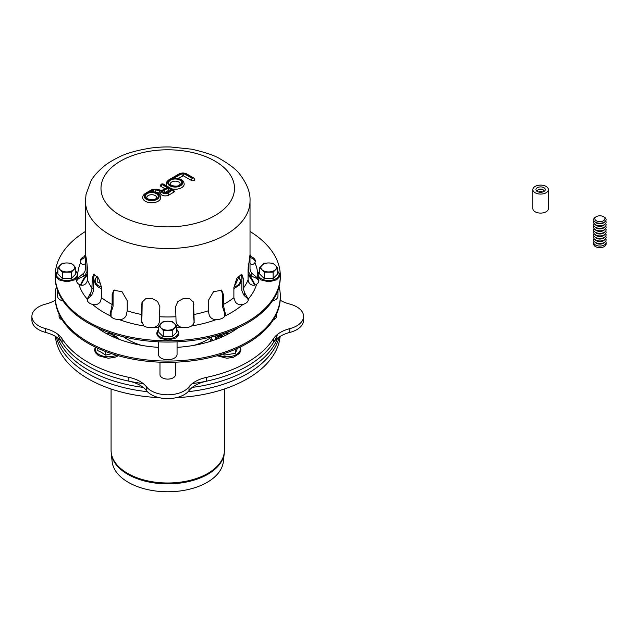 <?xml version="1.0" encoding="UTF-8"?>
<svg xmlns="http://www.w3.org/2000/svg" width="638" height="638" viewBox="0 0 638 638"><rect width="100%" height="100%" fill="white"/><g stroke="black" fill="none" stroke-linecap="round" stroke-linejoin="round"><path stroke-width="0.96" d="M212.853 340.556L210.277 339.36L210.277 341.394M229.178 333.475A10.088 5.83 0 0 0 228.667 333.164A10.088 5.83 0 0 0 226.913 332.35M227.072 332.294L228.667 333.164M222.327 335.197A5.16 2.983 0 0 0 217.885 336.035A5.16 2.983 0 0 0 216.378 338.14A5.16 2.983 0 0 0 216.705 339.177M215.867 335.811A6.213 3.589 0 0 0 216.394 339.296M224.488 334.129A6.213 3.589 0 0 0 222.75 333.762M211.457 336.952A10.088 5.83 0 0 0 213.1 340.477M87.414 273.606A89.272 51.542 0 0 0 80.54 285.066M97.343 327.772A89.272 51.542 0 0 0 158.431 347.343M177.061 347.343A89.272 51.542 0 0 0 238.141 327.772M254.945 285.066A89.272 51.542 0 0 0 248.078 273.606M248.078 274.874A89.272 51.542 180 0 1 254.482 285.178M81.002 285.178A89.272 51.542 180 0 1 87.414 274.874M55.187 296.08L55.187 297.348A112.559 64.98 0 0 0 167.746 362.336A112.559 64.98 0 0 0 280.297 297.348L280.297 296.08A112.559 64.98 180 0 1 167.746 361.068A112.559 64.98 180 0 1 55.187 296.08A112.559 64.98 180 0 1 56.399 286.574M279.085 286.574A112.559 64.98 180 0 1 280.297 296.08M177.061 341.832L177.061 354.345A9.315 5.375 180 0 1 167.746 359.72A9.315 5.375 180 0 1 158.431 354.345L158.431 341.832M63.106 301.016A9.315 5.375 180 0 1 57.516 296.08L57.516 290.218M277.969 290.218L277.969 296.08A9.315 5.375 180 0 1 272.378 301.016M123.533 336.832A56.662 32.713 0 0 0 127.672 339.496A56.662 32.713 0 0 0 141.365 345.317M194.119 345.317A56.662 32.713 0 0 0 211.042 337.47M224.409 316.679A56.662 32.713 0 0 0 224.409 316.368L224.409 312.564M111.076 312.564L111.076 316.368A56.662 32.713 0 0 0 111.084 316.679M222.016 337A5.048 2.911 180 0 1 223.459 334.583A5.048 2.911 180 0 1 228.476 333.857M220.812 337.526A6.213 3.589 180 0 1 222.63 335.062L223.459 334.583M107.009 333.857A5.048 2.911 180 0 1 112.033 334.583A5.048 2.911 180 0 1 113.468 337M112.033 334.583L112.854 335.062A6.213 3.589 180 0 1 114.673 337.526M596.323 220.764A5.048 2.911 180 0 1 596.323 216.649A5.048 2.911 180 0 1 603.46 216.649A5.048 2.911 180 0 1 603.46 220.764A5.048 2.911 180 0 1 596.323 220.764M603.46 216.649L604.282 217.119A6.213 3.589 180 0 1 605.151 221.561A6.213 3.589 180 0 1 595.501 222.191A6.213 3.589 180 0 1 594.624 221.561A6.213 3.589 180 0 1 595.501 217.119L596.323 216.649M605.151 221.561L604.17 222.471A5.048 2.911 180 0 1 596.323 222.981A5.048 2.911 180 0 1 595.613 222.471L594.624 221.561M605.701 220.923A6.213 3.589 180 0 1 605.151 224.09A6.213 3.589 180 0 1 595.501 224.728A6.213 3.589 180 0 1 594.624 224.09A6.213 3.589 180 0 1 594.082 220.923M605.151 224.09L604.17 225.007A5.048 2.911 180 0 1 596.323 225.517A5.048 2.911 180 0 1 595.613 225.007L594.624 224.09M605.701 223.459A6.213 3.589 180 0 1 605.151 226.626A6.213 3.589 180 0 1 595.501 227.264A6.213 3.589 180 0 1 594.624 226.626A6.213 3.589 180 0 1 594.082 223.459M605.151 226.626L604.17 227.543A5.048 2.911 180 0 1 596.323 228.053A5.048 2.911 180 0 1 595.613 227.543L594.624 226.626M605.701 225.996A6.213 3.589 180 0 1 605.151 229.162A6.213 3.589 180 0 1 595.501 229.8A6.213 3.589 180 0 1 594.624 229.162A6.213 3.589 180 0 1 594.082 225.996M605.151 229.162L604.17 230.071A5.048 2.911 180 0 1 596.323 230.589A5.048 2.911 180 0 1 595.613 230.071L594.624 229.162M605.701 228.532A6.213 3.589 180 0 1 605.151 231.698A6.213 3.589 180 0 1 595.501 232.336A6.213 3.589 180 0 1 594.624 231.698A6.213 3.589 180 0 1 594.082 228.532M605.151 231.698L604.17 232.607A5.048 2.911 180 0 1 596.323 233.125A5.048 2.911 180 0 1 595.613 232.607L594.624 231.698M605.701 231.068A6.213 3.589 180 0 1 605.151 234.234A6.213 3.589 180 0 1 595.501 234.864A6.213 3.589 180 0 1 594.624 234.234A6.213 3.589 180 0 1 594.082 231.068M605.151 234.234L604.17 235.143A5.048 2.911 180 0 1 596.323 235.661A5.048 2.911 180 0 1 595.613 235.143L594.624 234.234M605.701 233.604A6.213 3.589 180 0 1 605.151 236.77A6.213 3.589 180 0 1 595.501 237.4A6.213 3.589 180 0 1 594.624 236.77A6.213 3.589 180 0 1 594.082 233.604M605.151 236.77L604.17 237.679A5.048 2.911 180 0 1 596.323 238.197A5.048 2.911 180 0 1 595.613 237.679L594.624 236.77M605.701 236.132A6.213 3.589 180 0 1 605.151 239.306A6.213 3.589 180 0 1 595.501 239.936A6.213 3.589 180 0 1 594.624 239.306A6.213 3.589 180 0 1 594.082 236.132M605.151 239.306L604.17 240.215A5.048 2.911 180 0 1 596.323 240.733A5.048 2.911 180 0 1 595.613 240.215L594.624 239.306M605.701 238.668A6.213 3.589 180 0 1 605.151 241.842A6.213 3.589 180 0 1 595.501 242.472A6.213 3.589 180 0 1 594.624 241.842A6.213 3.589 180 0 1 594.082 238.668M605.151 241.842L604.17 242.751A5.048 2.911 180 0 1 596.323 243.269A5.048 2.911 180 0 1 595.613 242.751L594.624 241.842M605.701 241.204A6.213 3.589 180 0 1 606.1 242.472A6.213 3.589 180 0 1 602.264 245.789A6.213 3.589 180 0 1 595.501 245.008A6.213 3.589 180 0 1 593.683 242.472A6.213 3.589 180 0 1 594.082 241.204M606.1 242.472L606.1 244.059A6.213 3.589 180 0 1 602.264 247.369A6.213 3.589 180 0 1 595.501 246.595A6.213 3.589 180 0 1 593.683 244.059L593.683 242.472M280.13 336.37A112.559 64.98 180 0 1 176.391 397.634M159.101 397.634A112.559 64.98 180 0 1 55.354 336.37M56.327 336.984A112.559 64.98 0 0 0 147.394 391.684A112.559 64.98 180 0 1 56.327 336.984M188.098 391.684A112.559 64.98 0 0 0 279.165 336.984A112.559 64.98 180 0 1 188.098 391.684M57.875 338.092A112.559 64.98 0 0 0 143.215 387.394A112.559 64.98 180 0 1 57.875 338.092M192.277 387.394A112.559 64.98 0 0 0 277.61 338.092A112.559 64.98 180 0 1 192.277 387.394M57.875 334.288A112.559 64.98 0 0 0 143.215 383.59M192.277 383.59A112.559 64.98 0 0 0 277.61 334.288M548.369 189.598L548.369 208.61A7.76 4.482 180 0 1 540.609 213.092A7.76 4.482 180 0 1 532.85 208.61L532.85 189.598A7.76 4.482 180 0 1 540.609 185.116A7.76 4.482 180 0 1 548.369 189.598A7.76 4.482 180 0 1 540.609 194.08A7.76 4.482 180 0 1 532.85 189.598M539.054 192.134A4.657 2.688 180 0 1 540.609 191.982A4.657 2.688 180 0 1 542.164 192.134M538.616 192.03A3.102 1.794 180 0 1 540.609 191.607A3.102 1.794 180 0 1 542.603 192.03M537.978 189.917A4.657 2.688 180 0 1 540.609 189.446A4.657 2.688 180 0 1 543.241 189.917M537.978 191.815A3.102 1.794 180 0 1 538.416 189.598A3.102 1.794 180 0 1 540.609 189.071A3.102 1.794 180 0 1 542.802 189.598A3.102 1.794 180 0 1 543.241 191.815M540.609 186.91A4.657 2.688 180 0 1 544.916 188.569A4.657 2.688 180 0 1 543.903 191.504A4.657 2.688 180 0 1 537.316 191.504A4.657 2.688 180 0 1 536.311 188.569A4.657 2.688 180 0 1 540.609 186.91M62.229 319.973A7.76 4.482 180 0 1 59.071 316.368L59.071 314.271M175.506 362.177L175.506 374.626A7.76 4.482 180 0 1 167.746 379.108A7.76 4.482 180 0 1 159.978 374.626L159.978 362.177M276.421 314.271L276.421 316.368A7.76 4.482 180 0 1 273.255 319.973M55.299 300.195A31.047 17.928 180 0 1 45.665 304.095A23.287 13.446 0 0 0 31.9 316.368A23.287 13.446 0 0 0 45.665 328.634A31.047 17.928 180 0 1 62.109 338.802A112.559 64.98 0 0 0 128.876 377.353A31.047 17.928 180 0 1 146.493 386.843A23.287 13.446 0 0 0 167.746 394.794A23.287 13.446 0 0 0 189 386.843A31.047 17.928 180 0 1 206.608 377.353A112.559 64.98 0 0 0 273.375 338.802A31.047 17.928 180 0 1 289.819 328.634A23.287 13.446 0 0 0 303.584 316.368A23.287 13.446 0 0 0 289.819 304.095A31.047 17.928 180 0 1 280.194 300.195M31.9 316.368L31.9 320.164A23.287 13.446 0 0 0 45.665 332.438A31.047 17.928 180 0 1 62.109 342.606A112.559 64.98 0 0 0 128.876 381.157A31.047 17.928 180 0 1 146.493 390.647A23.287 13.446 0 0 0 167.746 398.598A23.287 13.446 0 0 0 189 390.647A31.047 17.928 180 0 1 206.608 381.157A112.559 64.98 0 0 0 273.375 342.606A31.047 17.928 180 0 1 289.819 332.438A23.287 13.446 0 0 0 303.584 320.164L303.584 316.368M222.63 354.082L224.01 355.127L235.262 353.388L237.408 348.396M218.786 336.035L217.279 338.945A10.088 5.83 0 0 0 217.263 338.961M224.01 353.635L224.01 355.127M235.262 349.345L235.262 353.388M222.215 335.325A10.088 5.83 0 0 0 217.279 338.945M97.207 347.989L97.207 350.374L101.33 352.288L105.445 355.127L111.698 353.707M118.221 338.961A10.088 5.83 0 0 0 115.598 336.33L119.721 339.528M105.445 351.474L105.445 355.127M111.483 334.296L115.598 336.33A10.088 5.83 0 0 0 113.269 335.325M97.207 276.27L97.207 281.924L100.605 283.431M224.249 453.203L223.356 461.593A55.713 32.163 180 0 1 187.46 489.689A55.713 32.163 180 0 1 128.35 482.352A55.713 32.163 180 0 1 112.136 461.593L111.235 453.203A56.615 32.69 180 0 0 127.712 474.297A56.615 32.69 180 0 0 187.779 481.754A56.615 32.69 180 0 0 224.249 453.203L224.409 450.276A56.662 32.713 180 0 1 189.43 480.502A56.662 32.713 180 0 1 127.672 473.412A56.662 32.713 180 0 1 111.076 450.276L111.235 453.203M261.931 269.675A7.76 4.482 180 0 1 261.931 265.193A7.76 4.482 180 0 1 268.654 262.952A7.76 4.482 180 0 1 275.377 265.193A7.76 4.482 180 0 1 275.377 269.675A7.76 4.482 180 0 1 268.654 271.916A7.76 4.482 180 0 1 261.931 269.675L264.172 272.179L264.172 278.487L259.69 274.005L259.69 267.697L261.931 269.675M264.172 278.487L273.136 278.487L277.618 274.005L277.618 267.697L273.136 263.215L268.654 262.952L264.172 263.215L259.69 267.697M273.136 278.487L273.136 272.179L277.618 267.697M273.136 272.179L264.172 272.179M161.023 327.94A7.76 4.482 180 0 1 161.023 323.458A7.76 4.482 180 0 1 167.746 321.217A7.76 4.482 180 0 1 174.469 323.458A7.76 4.482 180 0 1 174.469 327.94A7.76 4.482 180 0 1 167.746 330.181A7.76 4.482 180 0 1 161.023 327.94L163.264 330.444L163.264 336.744L158.782 332.262L158.782 325.962L161.023 327.94M163.264 336.744L172.228 336.744L176.71 332.262L176.71 325.962L172.228 321.48L167.746 321.217L163.264 321.48L158.782 325.962M172.228 336.744L172.228 330.444L176.71 325.962M172.228 330.444L163.264 330.444M60.108 269.675A7.76 4.482 180 0 1 60.108 265.193A7.76 4.482 180 0 1 66.831 262.952A7.76 4.482 180 0 1 73.553 265.193A7.76 4.482 180 0 1 73.553 269.675A7.76 4.482 180 0 1 66.831 271.916A7.76 4.482 180 0 1 60.108 269.675L62.349 272.179L62.349 278.487L57.867 274.005L57.867 267.697L60.108 269.675M62.349 278.487L71.312 278.487L75.794 274.005L75.794 267.697L71.312 263.215L66.831 262.952L62.349 263.215L57.867 267.697M71.312 278.487L71.312 272.179L75.794 267.697M71.312 272.179L62.349 272.179M153.71 192.381C152.745 191.472 151.389 191.408 149.659 192.19L152.307 191.743C160.162 192.915 160.106 195.084 160.72 197.589A9.004 5.2 180 0 1 151.716 202.788A9.004 5.2 180 0 1 142.713 197.589C142.585 196.089 143.574 194.622 145.671 193.202A1.555 0.893 60 0 1 146.445 193.282L152.33 189.885A3.724 2.153 180 0 1 156.541 189.454L160.186 190.435A2.791 1.611 0 0 0 163.344 190.116L167.523 187.7L165.425 188.393M145.671 193.202L151.557 189.805L156.94 189.223L160.593 190.204L162.57 190.036L167.523 187.7L162.148 184.597L162.802 184.215L172.683 189.925A1.555 0.893 -60 0 1 173.456 189.845L174.373 191.376A2.018 1.164 180 0 1 173.783 192.205L168.839 195.053A4.968 2.871 180 0 1 163.647 195.722A4.968 2.871 180 0 1 160.385 193.298L160.258 193.226A5.279 3.046 180 0 1 159.141 193.003L155.489 192.022A1.244 0.718 0 0 0 154.492 192.006M160.385 193.298L162.124 191.081L160.258 193.226M169.046 191.113L168.073 190.682L164.668 192.644A0.933 0.534 0 0 0 164.508 192.772M168.296 190.682L168.185 188.082L168.073 190.682M167.084 192.772L171.694 190.108L168.185 188.082L163.575 190.746A2.48 1.435 0 0 0 163.575 192.772A2.48 1.435 0 0 0 167.084 192.772A1.555 0.893 60 0 0 166.311 192.692L171.694 190.108L169.596 190.802M177.204 178.815C176.232 177.914 174.884 177.85 173.145 178.624L175.793 178.185C183.656 179.358 183.6 181.519 184.215 184.023A9.004 5.2 180 0 1 171.662 188.808M169.939 179.717L180.698 173.504A3.102 1.794 180 0 1 185.092 173.504L193.099 178.13L192.445 178.512L184.43 173.887A2.177 1.252 0 0 0 181.359 173.887L173.145 178.624A7.449 4.299 180 0 1 182.643 183.082A7.449 4.299 180 0 1 172.101 186.671A7.449 4.299 180 0 1 169.939 179.717A1.555 0.893 60 0 0 169.166 179.637L179.924 173.432L185.865 173.432L193.88 178.058L194.789 179.589A2.018 1.164 180 0 1 193.545 180.666A2.018 1.164 180 0 1 191.344 180.41L183.329 175.785L177.882 178.425M85.5 263.606C83.442 264.882 81.808 264.587 80.595 262.72A9.315 5.375 180 0 1 80.173 261.125A9.315 5.375 180 0 1 83.921 256.811L85.46 256.213M85.46 257.537A9.315 5.375 0 0 0 80.236 261.755M83.761 273.16L84.942 271.373L85.468 269.053L85.46 256.404C85.006 250.726 87.175 261.931 87.414 269.603L87.414 279.747L86.888 282.068L85.691 283.766C83.474 285.569 81.217 285.752 78.913 284.317A9.315 5.375 180 0 1 76.6 280.768A9.315 5.375 180 0 1 77.788 278.136L83.761 273.16L83.761 276.19L80.811 277.538A9.315 5.375 0 0 0 76.664 281.398M87.015 263.909L87.015 271.565L87.374 267.968M87.358 267.705A80.731 46.606 0 0 0 87.015 271.493L84.942 275.401L83.753 276.15M91.824 290.848L92.287 278.264L93.722 274.18L98.579 278.192L101.602 287.579L101.602 297.723L100.07 302.141C98.077 304.462 95.58 305.227 92.598 304.438A9.315 5.375 180 0 1 87.167 299.557A9.315 5.375 180 0 1 87.207 299.055L91.824 290.848M250.024 231.458A112.559 64.98 180 0 1 280.297 275.799L280.297 277.067A112.559 64.98 180 0 1 167.746 342.056A112.559 64.98 180 0 1 55.187 277.067L55.187 275.799A112.559 64.98 180 0 1 85.46 231.458M90.835 292.906L90.835 295.936L88.65 297.914A9.315 5.375 0 0 0 87.239 300.187M111.203 309.278L112.152 304.486L112.152 294.349L113.771 290.314L121.962 291.638L127.225 300.665L127.225 310.81L126.149 315.555C124.745 318.282 122.448 319.638 119.266 319.614A9.315 5.375 180 0 1 110.557 315.962L110.063 314.032L111.203 309.278L111.203 312.317L110.175 314.686A9.315 5.375 0 0 0 110.135 314.837M225.35 314.837A9.315 5.375 0 0 0 225.318 314.686L224.281 312.317L224.281 309.278L225.421 314.032L224.935 315.962A9.315 5.375 180 0 1 216.218 319.614C213.076 319.646 210.779 318.298 209.336 315.555L208.259 310.81L208.259 300.665L213.523 291.638L221.721 290.314L223.332 294.349L223.332 304.486L224.281 309.278M248.254 300.187A9.315 5.375 0 0 0 246.834 297.914L244.657 295.936L244.657 292.906L248.278 299.055A9.315 5.375 180 0 1 248.318 299.557A9.315 5.375 180 0 1 242.895 304.438C239.928 305.227 237.432 304.462 235.414 302.141L233.883 297.723L233.883 287.579L236.913 278.192L241.762 274.18L243.206 278.264L243.206 288.408L244.657 292.906M258.829 281.398A9.315 5.375 0 0 0 254.682 277.538L251.731 276.19L251.731 273.16L257.696 278.136A9.315 5.375 180 0 1 258.892 280.768A9.315 5.375 180 0 1 256.572 284.317C254.299 285.752 252.042 285.569 249.801 283.766L248.605 282.068L248.078 279.747L248.078 269.603L249.96 254.977L250.024 269.124M255.248 261.755A9.315 5.375 0 0 0 250.024 257.537M94.472 274.157L93.642 277.817L93.642 290.489L91.824 294.876L90.795 295.904M194.135 321.456L194.135 319.463L193.992 322.549L193.25 324.423L191.695 325.914A9.315 5.375 180 0 1 181.168 327.206C178.385 326.52 176.686 324.678 176.064 321.68L175.633 306.607L177.914 301.471L183.569 298.409L189.757 298.704L193.489 302.3L194.135 319.463M141.349 319.463L141.995 302.3L145.735 298.704L151.916 298.409L157.578 301.471L159.859 306.607L159.42 321.68C158.83 324.654 157.123 326.496 154.324 327.206A9.315 5.375 180 0 1 143.789 325.914L141.325 320.539L141.349 319.463L141.349 321.456M114.258 289.987L113.07 293.616L113.07 306.296L111.14 312.293M194.207 322.485L193.529 316.169L193.314 301.862M244.697 295.904L243.66 294.876L241.85 290.489L241.85 277.817L241.02 274.157M224.345 312.293L222.415 306.296L222.415 293.616L221.234 289.987M142.178 301.862L141.963 316.169L141.277 322.485M280.297 275.799A112.559 64.98 180 0 1 167.746 340.788A112.559 64.98 180 0 1 55.187 275.799M250.024 256.213L251.563 256.811A9.315 5.375 180 0 1 255.312 261.125A9.315 5.375 180 0 1 254.889 262.72C253.701 264.579 252.066 264.874 249.992 263.606M251.739 273.128L250.551 271.373L250.024 269.053M251.739 276.15L250.551 275.401L248.469 271.493L248.469 263.909M248.118 267.968L248.469 271.493A80.731 46.606 0 0 0 248.126 267.705M85.46 200.747A82.286 47.507 0 0 0 85.46 201.01L85.524 254.977M156.685 197.589A4.968 2.871 0 0 0 151.716 194.718A4.968 2.871 0 0 0 146.748 197.589L147.88 198.904C151.716 200.077 154.436 199.965 156.039 198.577L156.685 197.589M180.179 184.023A4.968 2.871 0 0 0 175.211 181.16A4.968 2.871 0 0 0 170.242 184.023L171.375 185.347C175.211 186.519 177.93 186.408 179.533 185.012L180.179 184.023M164.875 188.704L161.047 186.495A2.018 1.164 180 0 1 160.457 185.674C160.888 184.023 161.924 183.513 163.583 184.143L173.456 189.845M166.933 186.073A9.004 5.2 180 0 1 166.207 184.023C166.079 182.524 167.06 181.064 169.166 179.637M238.277 276.27L238.277 278.439L235.262 284.939L235.262 281.422M45.665 332.438L45.665 328.634M62.109 342.606L62.109 338.802M289.819 332.438L289.819 328.634M273.375 342.606L273.375 338.802M206.608 381.157L206.608 377.353M189 390.647L189 386.843M146.493 390.647L146.493 386.843M128.876 381.157L128.876 377.353M218.97 355.214A13.278 7.672 0 0 0 234.345 355.51A13.278 7.672 0 0 0 239.896 347.224M95.588 347.224A13.278 7.672 0 0 0 99.073 354.537A13.278 7.672 0 0 0 116.515 355.214M97.207 276.597A13.278 7.672 0 0 0 99.073 286.087A13.278 7.672 0 0 0 101.594 287.228M277.618 271.333A10.463 6.037 180 0 1 279.117 274.452A10.463 6.037 180 0 1 265.855 280.265A10.463 6.037 180 0 1 259.69 271.333M176.71 329.599A10.463 6.037 180 0 1 178.201 332.709A10.463 6.037 180 0 1 164.947 338.531A10.463 6.037 180 0 1 158.782 329.599M75.794 271.333A10.463 6.037 180 0 1 77.294 274.452A10.463 6.037 180 0 1 64.031 280.265A10.463 6.037 180 0 1 57.867 271.333M172.683 189.925L167.746 193.154A3.413 1.97 180 0 1 163.488 193.418A3.413 1.97 180 0 1 162.124 191.081A3.724 2.153 180 0 1 159.795 190.922L156.143 189.941A2.791 1.611 0 0 0 152.984 190.268A1.555 0.893 60 0 1 154.069 191.926M152.984 190.268L149.659 192.19A7.449 4.299 180 0 1 159.149 196.648A7.449 4.299 180 0 1 148.606 200.236A7.449 4.299 180 0 1 146.445 193.282M167.746 193.154A1.555 0.893 60 0 1 168.839 195.053M162.57 190.036A1.555 0.893 60 0 1 163.344 190.116M181.359 173.887A1.555 0.893 60 0 1 182.452 175.785M86.29 258.861L85.468 258.908M92.287 288.408A82.286 47.507 180 0 1 87.414 279.747M78.913 284.317A90.046 51.989 0 0 0 87.207 299.055M80.595 262.72A90.046 51.989 0 0 0 77.748 274.141M77.7 276.238A90.046 51.989 0 0 0 77.788 278.136M85.46 254.69A90.046 51.989 0 0 0 83.921 256.811M113.07 293.616L112.152 294.349M193.529 303.489L193.856 304.374M241.85 277.817L243.206 278.264M222.415 293.616L223.332 294.349M141.963 303.489L141.636 304.374M93.642 277.817L92.287 278.264M251.563 256.811A90.046 51.989 0 0 0 250.024 254.69M257.696 278.136A90.046 51.989 0 0 0 257.784 276.238M257.744 274.141A90.046 51.989 0 0 0 254.889 262.72M248.278 299.055A90.046 51.989 0 0 0 256.572 284.317M224.935 315.962A90.046 51.989 0 0 0 242.895 304.438M191.695 325.914A90.046 51.989 0 0 0 216.218 319.614M154.324 327.206A90.046 51.989 0 0 0 158.782 327.533M176.71 327.533A90.046 51.989 0 0 0 181.168 327.206M119.266 319.614A90.046 51.989 0 0 0 143.789 325.914M92.598 304.438A90.046 51.989 0 0 0 110.557 315.962M112.152 304.486A82.286 47.507 180 0 1 101.602 297.723M175.633 316.751A82.286 47.507 180 0 1 159.859 316.751M233.883 297.723A82.286 47.507 180 0 1 223.332 304.486M248.078 279.747A82.286 47.507 180 0 1 243.206 288.408M208.259 310.81A82.286 47.507 180 0 1 193.856 314.51M141.636 314.51A82.286 47.507 180 0 1 127.225 310.81M249.203 258.861L250.024 258.908M250.024 256.404L250.024 201.01C250.455 192.875 247.185 184.151 240.215 174.836C237.121 170.202 230.414 164.883 220.102 158.87C214.934 155.592 205.46 152.362 191.655 149.18L170.545 146.979C163.679 146.868 159.396 147.059 151.254 147.992C136.699 150.329 125.758 153.447 118.429 157.339C111.977 160.585 107.168 163.559 104.018 166.247C97.518 171.742 93.132 176.742 90.859 181.248L86.034 194.446L85.46 201.01A82.286 47.507 0 0 0 167.746 248.517A82.286 47.507 0 0 0 250.024 201.01A82.286 47.507 0 0 0 250.024 200.747M100.987 188.338A66.759 38.543 180 0 1 201.122 154.954A66.759 38.543 180 0 1 201.122 221.713A66.759 38.543 180 0 1 100.987 188.338M179.924 173.432A1.555 0.893 60 0 1 180.698 173.504M184.43 173.887A1.555 0.893 120 0 0 183.329 175.785M185.865 173.432A1.555 0.893 120 0 0 185.092 173.504M192.445 178.512A1.555 0.893 120 0 0 191.344 180.41M193.88 178.058A1.555 0.893 120 0 0 193.099 178.13M170.601 185.419A6.524 3.764 0 0 0 181.503 183.736A6.524 3.764 0 0 0 173.52 179.118A6.524 3.764 0 0 0 170.601 185.419M156.143 189.941A1.555 0.534 105.1 0 0 155.489 192.022M159.795 190.922A1.555 0.534 105.1 0 0 159.141 193.003M151.557 189.805A1.555 0.893 60 0 1 152.33 189.885M156.94 189.223A1.555 0.534 105.1 0 0 156.541 189.454M160.593 190.204A1.555 0.534 105.1 0 0 160.186 190.435M172.683 190.299A1.555 0.893 60 0 1 173.783 192.205M162.802 184.215A1.555 0.893 -60 0 1 163.583 184.143M161.047 186.495A1.555 0.893 -60 0 1 162.148 184.597M147.107 198.984A6.524 3.764 0 0 0 158.017 197.294A6.524 3.764 0 0 0 150.026 192.684A6.524 3.764 0 0 0 147.107 198.984M163.575 190.746A1.555 0.893 60 0 1 164.668 192.644M233.891 287.228A13.278 7.672 0 0 0 238.277 276.597M217.095 355.757L226.825 358.245L233.317 357.352L239.657 353.372L240.917 349.799L240.183 347.088M95.309 347.088L94.568 349.847L95.245 352.463L98.483 355.725L108.261 358.245L114.76 357.352L118.389 355.757M97.207 276.406L95.229 278.782L94.568 281.398L95.245 284.014L98.483 287.267L101.602 288.719M111.076 388.989L111.076 450.276M224.409 388.989L224.409 450.276M277.618 271.15L279.125 272.976L279.675 275.106L279.141 277.211L276.589 279.811L268.885 281.829L260.886 279.907L258.183 277.235L257.632 275.122L258.159 273.016L259.69 271.15M176.71 329.415L178.217 331.234L178.768 333.363L178.225 335.468L175.673 338.068L167.969 340.086L159.971 338.164L157.275 335.5L156.725 333.379L157.251 331.281L158.782 329.415M75.794 271.15L77.302 272.976L77.852 275.106L77.318 277.211L74.758 279.811L67.054 281.829L59.063 279.907L56.359 277.235L55.809 275.122L56.335 273.016L57.867 271.15M166.311 192.692L164.397 193.027M233.883 288.719L239.657 284.923L240.917 281.35L238.277 276.406"/></g></svg>
